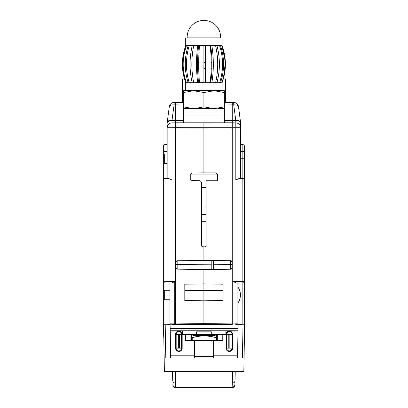 <?xml version="1.0" encoding="UTF-8"?>
<svg xmlns="http://www.w3.org/2000/svg" width="408" height="408" viewBox="0 0 408 408"><rect width="100%" height="100%" fill="white"/><g stroke="black" fill="none" stroke-linecap="round" stroke-linejoin="round"><path stroke-width="0.61" d="M213.318 269.392L213.318 260.549M169.881 283.03L169.881 323.819L175.552 323.906L175.552 262.4L177.169 260.768L177.169 269.158L203.893 269.484L230.612 269.229L230.612 260.702L232.234 262.334L232.234 122.798L235.804 122.859A4.906 4.906 0 0 1 240.623 127.765L240.623 144.595L242.831 144.636L242.831 281.357L233.08 281.53L236.706 283.101L242.831 282.994L242.831 281.357L244.438 281.357A1.637 1.637 0 0 1 242.831 282.994L238.226 283.075M237.737 324.207A0.546 0.546 89 0 0 237.9 323.819L237.737 324.207A0.546 0.546 89 0 0 237.9 323.819A0.546 0.546 0 0 1 237.9 323.855L237.9 323.855A0.546 0.546 0 0 0 237.9 323.819L232.234 323.906L232.234 262.334A1.637 1.637 0 0 0 232.193 261.972M230.612 269.229L232.234 267.587L232.234 267.939M244.438 146.273A1.637 1.637 0 0 0 242.831 144.636A1.637 1.637 0 0 1 244.438 146.273L244.438 324.207M238.114 324.35L244.657 324.207L243.831 371.622L164.388 371.622L163.562 324.243L164.495 324.258L163.343 324.238L163.343 180.061L171.977 179.938L168.351 178.367L164.949 178.429L164.949 281.311L163.343 281.311A1.637 1.637 0 0 0 164.949 282.948L164.949 281.311L174.701 281.479C172.905 282.535 171.697 283.06 171.074 283.05L169.555 283.025M169.881 311.044L169.881 323.819A0.546 0.546 91 0 0 170.1 324.253L169.881 323.819A0.546 0.546 -89 0 0 169.881 323.855L169.881 323.855M211.793 269.408L211.793 260.539M211.523 122.976L224.313 122.864L224.318 114.362L224.344 122.864L235.804 122.859A4.906 4.906 180 0 1 240.623 127.765L235.804 127.765L235.809 120.538C238.568 120.421 240.159 121.069 240.582 122.477L240.547 122.216L240.582 122.477A4.906 4.906 0 0 1 240.623 123.119C240.348 121.574 238.741 120.712 235.809 120.538M183.437 120.411L175.552 120.345L175.552 104.866L174.089 104.892L171.977 120.538L175.552 120.345L175.552 122.798L232.234 122.798L232.234 104.866L224.329 104.933M224.339 122.864L224.339 108.691L224.313 122.864M217.719 108.691L224.329 108.691L224.329 106.865L214.108 108.691L203.893 106.865L193.673 108.691L190.046 108.691L193.673 108.691L183.452 106.865L183.452 108.691L190.046 108.691M193.673 90.709L183.452 92.534L183.452 90.709L214.108 90.709L203.893 92.534L193.673 90.709L224.329 90.709L224.329 106.865M203.893 92.534L203.893 106.865M224.329 92.534L214.108 90.709M230.974 260.748A1.637 1.637 0 0 0 230.612 260.702L203.893 260.467L203.893 246.84L202.802 246.84L201.71 245.754L201.71 182.345L200.088 180.713L191.888 180.642L190.266 179.005L190.266 174.634L191.888 173.002L203.893 172.895L203.893 123.043L183.437 122.864L183.442 108.691M214.108 108.691L193.673 108.691M183.452 92.534L183.452 106.865M183.452 102.484L174.089 102.439A4.906 4.906 0 0 0 169.31 106.692L167.198 122.471A4.906 2.56 7.6 0 1 171.977 120.538L171.977 122.859L183.437 122.864M193.535 122.956L183.462 122.864M175.552 122.798L171.977 122.859L175.552 122.798L171.977 122.859L171.977 127.765L167.158 127.765A4.906 4.906 0 0 1 171.977 122.859L171.977 120.538C169.04 120.712 167.433 121.574 167.158 123.124L167.158 127.765A4.906 4.906 0 0 1 171.977 122.859L175.552 122.798L175.552 127.699L235.804 127.765L235.804 179.938L239.43 178.367L242.831 178.429A1.637 1.637 0 0 1 244.438 180.061L235.804 179.938M242.831 178.429L240.623 178.388L240.623 151.358L244.438 151.358M240.623 178.388L240.623 127.765M240.623 147.869L240.623 169.667M239.221 121.309L239.981 121.839M239.802 121.14A4.906 2.428 172.5 0 1 240.547 122.216L238.507 106.702A4.906 2.428 -7.5 0 0 233.728 104.892L232.234 104.866L232.234 102.413L224.329 102.484M240.547 122.211L240.547 122.216A4.906 2.428 -7.5 0 0 235.773 120.406L233.728 104.892L233.728 102.439A4.906 4.906 0 0 1 238.507 106.702M167.158 127.694L167.158 178.388L164.949 178.429L167.158 178.388L167.158 169.667M175.552 262.405A1.637 1.637 180 0 1 175.639 261.875A1.637 1.637 180 0 0 175.552 262.405L175.552 127.699L171.977 127.765L171.977 179.938M163.343 180.061L163.343 158.768L163.343 180.061A1.637 1.637 0 0 1 164.949 178.429L164.949 163.511M164.949 154.025L164.949 151.358L167.158 151.358L167.158 154.025L164.322 154.025L164.322 158.768L163.343 158.768L163.343 146.273A1.637 1.637 0 0 1 164.949 144.636A1.637 1.637 0 0 0 163.343 146.273A1.637 1.637 0 0 1 164.949 144.636L167.158 144.595M171.911 324.391L175.552 324.452L175.552 323.906L203.893 323.661L232.234 323.906L232.234 324.452L170.1 324.207L170.177 328.603L238.043 328.603L238.002 330.781L238.119 324.207L235.773 324.391M232.234 324.452L203.893 324.207L232.234 324.452M203.893 269.484L203.893 300.839L184.814 300.482L184.814 284.203L203.893 283.897L222.967 284.203L222.967 300.482L203.893 300.839L203.893 324.207L175.552 324.452L203.893 324.207M177.169 269.158L175.552 267.515M203.893 260.467L177.169 260.768M203.893 172.895L215.883 172.895L217.515 174.532L217.515 180.744L206.071 180.744L206.071 245.754L204.979 246.84L203.893 246.84M232.091 261.666A1.637 1.637 0 0 0 231.28 260.85M225.69 102.469L225.42 102.474L225.42 78.933L223.339 78.933L225.369 62.22L222.013 45.691C226.491 58.094 226.491 70.451 222.013 82.748L222.059 82.748C226.522 70.416 226.522 58.063 222.059 45.691L222.059 38.056L185.727 38.056L185.727 45.691L185.727 38.056M182.09 102.469L182.361 102.474L182.361 78.933L184.441 78.933L182.412 62.22L185.727 45.691L186.43 45.691C182.111 58.094 182.111 70.451 186.43 82.748L222.013 82.748M169.31 106.692A4.906 2.428 -172.4 0 1 174.089 104.892L174.089 102.439L175.552 102.413L175.552 104.866L183.452 104.933M233.728 102.439L232.234 102.413L233.728 102.439M172.013 120.406A4.906 2.428 -172.4 0 0 167.234 122.206L167.198 122.471A4.906 4.906 0 0 0 167.158 123.124A4.906 4.906 0 0 1 167.198 122.471L167.198 122.471M167.158 154.025L167.158 147.869M167.158 127.281L167.158 126.567M167.158 126.46L167.158 125.429M167.158 124.068L167.158 125.664M163.343 324.238L163.812 338.742M163.838 340.231L163.827 339.451M164.093 354.838C163.975 347.912 163.975 347.912 164.093 354.838L164.149 357.995L170.692 357.995L170.218 331.061L178.893 331.061A3.29 3.29 0 0 1 182.182 334.351L182.366 330.878L225.854 330.878L226.032 334.351A3.29 3.29 0 0 1 229.321 331.061L237.997 331.061L237.527 357.995L237.568 355.817L213.649 355.817L213.649 340.338L185.436 340.338L185.436 334.56M244.402 338.742L244.397 339.237M244.453 335.871L244.657 324.207M244.122 354.838L244.071 357.995L213.649 357.995L213.649 355.817M206.071 187.675L201.71 187.675M201.71 221.728L206.071 221.728M213.318 261.395L212.466 260.544M167.984 121.135A4.906 2.428 7.6 0 0 167.234 122.206M164.485 324.207L165.194 324.207L164.495 324.258M164.149 357.995L165.786 357.995L165.194 324.207L170.1 324.36M169.881 289.955L169.881 283.616M237.997 331.061L238.002 330.781L170.213 330.781L170.177 328.603L170.218 331.061M170.692 357.995L170.651 355.817L194.57 355.817L194.57 357.995L170.692 357.995M237.9 323.819L237.9 283.081M242.831 282.994L242.831 295.02L240.409 295.02A14.056 14.056 0 0 0 237.9 287.013L237.9 283.662M194.57 357.995L213.649 357.995M244.071 357.995L242.434 357.995L243.025 324.207M225.854 330.878L225.91 334.152L211.737 334.152L211.737 331.837L196.477 331.837L196.477 334.56L182.182 334.56L182.182 348.167L181.606 348.167L181.606 334.351A2.713 2.713 0 0 0 178.893 331.638A2.713 2.713 0 0 0 176.179 334.351L175.603 334.351A3.29 3.29 0 0 1 178.893 331.061L182.182 331.061M175.603 334.351L175.603 348.167L176.179 348.167A2.713 2.713 0 0 0 178.893 350.88A2.713 2.713 0 0 0 181.606 348.167L179.428 348.167L179.428 334.351L178.362 334.351L178.362 348.167L179.428 348.167M182.182 348.167A3.29 3.29 0 0 1 178.893 351.456A3.29 3.29 0 0 1 175.603 348.167M194.57 355.817L194.57 340.338M226.032 334.351L226.608 334.351L226.608 348.167A2.713 2.713 0 0 0 229.321 350.88A2.713 2.713 0 0 0 232.035 348.167L232.611 348.167L232.611 334.351A3.29 3.29 0 0 0 229.321 331.061L226.032 331.061M182.31 334.56L182.366 330.878M211.737 334.152L211.737 334.56L226.032 334.56L226.032 348.167A3.29 3.29 0 0 0 229.321 351.456A3.29 3.29 0 0 0 232.611 348.167M196.477 334.56L211.737 334.56M225.91 334.56L225.91 334.152M222.778 334.56L222.778 340.338L213.649 340.338M213.649 356.689L194.57 356.689M209.63 336.36L215.99 337.564C208.07 335.427 200.149 335.427 192.229 337.564L198.589 336.36M215.99 337.564C215.99 335.427 215.99 335.427 215.99 337.564C215.99 335.427 215.99 335.427 215.99 337.564L215.99 340.338M192.229 337.564C192.229 335.427 192.229 335.427 192.229 337.564C192.229 335.427 192.229 335.427 192.229 337.564L192.229 340.338M215.99 335.963L214.353 335.432L193.861 335.432L192.229 335.963M190.888 340.338L190.888 334.56M191.571 340.338L191.571 334.56M216.643 340.338L216.643 334.56M217.331 340.338L217.331 334.56M169.881 290.282L164.322 290.282L164.322 299.763L169.881 299.763M164.322 158.768L164.322 163.511L167.158 163.511M222.967 300.482L222.967 290.664L203.893 290.522L184.814 290.664L184.814 300.482M186.43 82.748L185.727 82.748L185.727 90.382L222.059 90.382L222.059 82.748M186.002 82.748C181.58 70.451 181.58 58.094 186.002 45.691M203.893 62.149L205.826 62.149M211.237 62.149L211.997 62.149M203.893 68.906L205.821 68.906M211.191 68.906L211.987 68.906M221.779 82.748C226.2 70.451 226.2 58.094 221.779 45.691L220.488 45.691C224.589 58.094 224.589 70.451 220.488 82.748M219.621 82.748C223.513 70.451 223.513 58.094 219.621 45.691L216.959 45.691C220.187 58.094 220.187 70.451 216.959 82.748M215.567 82.748C218.453 70.451 218.453 58.094 215.567 45.691L211.854 45.691C213.823 58.094 213.823 70.451 211.854 82.748M210.676 82.748C212.486 70.548 212.486 58.196 210.676 45.691M210.105 82.748C211.64 70.451 211.64 58.094 210.105 45.691L205.79 45.691L205.79 82.748M205.51 82.748L205.51 45.691M203.893 82.748L203.893 45.691L199.497 45.691C198.41 58.094 198.41 70.451 199.497 82.748M197.676 82.748C196.141 70.451 196.141 58.094 197.676 45.691L193.734 45.691C191.225 58.094 191.225 70.451 193.734 82.748M198.599 45.691C197.181 58.196 197.181 70.548 198.599 82.748M192.214 82.748C189.327 70.451 189.327 58.094 192.214 45.691L189.195 45.691C185.564 58.094 185.564 70.451 189.195 82.748M188.159 82.748C184.273 70.451 184.273 58.094 188.159 45.691L186.43 45.691M197.569 62.149L198.696 62.149M197.574 68.906L198.727 68.906M198.716 68.36L197.564 68.36M203.893 68.36L205.826 68.36M211.206 68.36L212.002 68.36M203.893 62.694L205.826 62.694M211.242 62.694L212.007 62.694M198.691 62.694L197.559 62.694M188.159 45.691L189.195 45.691M192.214 45.691L193.734 45.691M197.676 45.691L199.497 45.691M203.893 45.691L205.79 45.691M210.105 45.691L211.854 45.691M215.567 45.691L216.959 45.691M219.621 45.691L220.488 45.691M235.207 371.622L234.901 384.601C234.722 386.152 233.815 387.003 232.178 387.151L232.172 387.473L175.613 387.473L175.251 371.622M234.901 384.627L234.896 384.923A2.723 2.601 -179 0 1 232.172 387.473L175.613 387.473A2.723 2.601 -1 0 1 172.885 384.923L172.88 384.627M172.732 380.644L172.574 371.622M232.234 263.726A1.637 0.938 -0 0 1 230.612 264.659L213.318 264.746M233.08 324.436L233.08 281.53M183.437 115.994L224.339 115.994M232.234 122.798L235.804 122.859L232.234 122.798M224.344 120.411L235.773 120.406M244.438 158.768L240.623 158.768M174.701 281.479L174.701 324.436M175.552 263.685A1.637 0.938 180 0 0 177.169 264.624L211.793 264.797M163.343 151.358L164.949 151.358L164.949 144.636M217.454 174.083L190.363 174.083M206.071 206.902L201.71 206.902M201.71 214.751L206.071 214.751M206.071 207.035L201.71 207.035M201.71 214.623L206.071 214.623M164.949 324.207L164.949 299.763M163.343 295.02L164.322 295.02M164.949 290.282L164.949 282.948M244.438 295.02L242.831 295.02L242.831 324.207M196.477 334.152L182.31 334.152M179.428 334.351L182.182 334.351M178.362 334.351L176.179 334.351L176.179 348.167L178.362 348.167M232.611 334.351L228.791 334.351L228.791 348.167L226.032 348.167M228.791 348.167L232.035 348.167L232.035 334.351A2.713 2.713 0 0 0 229.321 331.638A2.713 2.713 0 0 0 226.608 334.351L228.791 334.351M229.857 348.167L229.857 334.351M203.893 37.133L220.621 37.133A16.733 16.733 0 0 0 203.893 20.4A16.733 16.733 0 0 0 187.16 37.133L203.893 37.133M235.049 380.644L234.901 384.596M232.529 371.622L232.178 387.151M172.88 384.596C173.063 386.152 173.971 387.003 175.608 387.146M172.574 371.693L172.727 380.542C172.91 382.092 173.818 382.944 175.455 383.092M235.207 371.693L235.054 380.542C234.875 382.092 233.968 382.944 232.331 383.087M240.623 123.119L240.623 127.724L240.623 123.119M239.139 124.246L239.389 124.511M168.392 124.511L168.728 124.165M232.188 261.951L232.234 262.334M187.16 38.056L187.16 37.133L187.16 38.056M167.158 123.124L167.158 124.583M237.9 303.032A14.056 14.056 0 0 0 240.409 295.02M188.103 90.382L187.323 90.709M185.727 82.748C181.264 70.416 181.264 58.063 185.727 45.691M220.621 38.056L220.621 37.133M203.893 20.4A16.733 16.733 0 0 0 187.16 37.133M219.683 90.382L220.458 90.709M172.885 384.923A2.723 2.723 0 0 0 175.613 387.6M232.172 387.6A2.723 2.723 0 0 0 234.896 384.923"/></g></svg>
